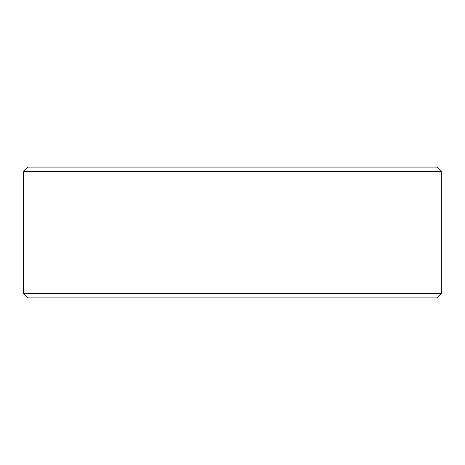 <?xml version="1.0" encoding="UTF-8"?>
<svg xmlns="http://www.w3.org/2000/svg" width="465" height="465" viewBox="0 0 465 465"><rect width="100%" height="100%" fill="white"/><g stroke="black" fill="none" stroke-linecap="round" stroke-linejoin="round"><path stroke-width="0.7" d="M23.279 293.531L27.638 297.891L23.25 293.531L23.25 171.469L27.609 167.109L437.391 167.109L441.75 171.469L23.279 171.469L23.279 293.531L441.75 293.531L441.75 171.469M27.638 167.109L23.279 171.469M27.638 297.891L437.391 297.891L441.75 293.531"/></g></svg>

